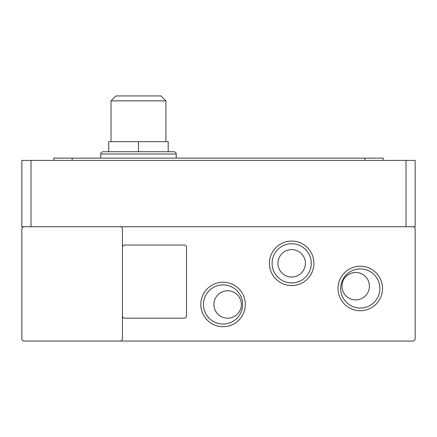 <?xml version="1.0" encoding="UTF-8"?>
<svg xmlns="http://www.w3.org/2000/svg" width="437" height="437" viewBox="0 0 437 437"><rect width="100%" height="100%" fill="white"/><g stroke="black" fill="none" stroke-linecap="round" stroke-linejoin="round"><path stroke-width="0.66" d="M138.469 151.732L103.023 151.732L173.91 151.732L138.469 151.732L138.469 141.67L168.196 141.67L168.196 151.732M245.315 304.48A22.243 22.243 0 0 1 223.072 326.723A22.243 22.243 0 0 1 200.829 304.48A22.243 22.243 0 0 1 223.072 282.231A22.243 22.243 0 0 1 245.315 304.48M203.484 304.48A19.589 19.589 0 0 0 223.072 324.063A19.589 19.589 0 0 0 242.661 304.48A19.589 19.589 0 0 0 223.072 284.891A19.589 19.589 0 0 0 203.484 304.48M340.685 288.469A19.589 19.589 0 0 0 360.268 308.058A19.589 19.589 0 0 0 379.857 288.469A19.589 19.589 0 0 0 360.268 268.886A19.589 19.589 0 0 0 340.685 288.469M360.268 310.712A22.243 22.243 0 0 1 338.025 288.469A22.243 22.243 0 0 1 360.268 266.226A22.243 22.243 0 0 1 382.517 288.469A22.243 22.243 0 0 1 360.268 310.712M313.919 263.32A22.243 22.243 0 0 1 291.67 285.563A22.243 22.243 0 0 1 269.427 263.32A22.243 22.243 0 0 1 291.67 241.071A22.243 22.243 0 0 1 313.919 263.32M272.087 263.32A19.589 19.589 0 0 0 291.67 282.903A19.589 19.589 0 0 0 311.259 263.32A19.589 19.589 0 0 0 291.67 243.731A19.589 19.589 0 0 0 272.087 263.32M241.366 304.48A13.722 13.722 0 0 1 227.644 318.196A13.722 13.722 0 0 1 213.928 304.48A13.722 13.722 0 0 1 227.644 290.758A13.722 13.722 0 0 1 241.366 304.48M369.418 286.186A13.722 13.722 0 0 1 355.696 299.902A13.722 13.722 0 0 1 341.98 286.186A13.722 13.722 0 0 1 355.696 272.464A13.722 13.722 0 0 1 369.418 286.186M305.392 263.32A13.722 13.722 0 0 1 291.67 277.036A13.722 13.722 0 0 1 277.954 263.32A13.722 13.722 0 0 1 291.67 249.598A13.722 13.722 0 0 1 305.392 263.32M165.907 141.67L165.907 100.849L111.031 100.849L111.031 141.67M165.907 100.849L160.996 95.938L115.936 95.938L111.031 100.849M120.175 341.062L412.861 341.062A2.289 2.289 0 0 0 415.15 338.779L415.15 229.021A2.289 2.289 0 0 0 412.861 226.732L120.175 226.732A2.289 2.289 0 0 1 122.464 229.021L122.464 338.779A2.289 2.289 0 0 1 120.175 341.062L24.139 341.062A2.289 2.289 0 0 1 21.85 338.779L21.85 229.021A2.289 2.289 0 0 1 24.139 226.732L120.175 226.732M122.464 247.309A2.289 2.289 0 0 1 124.747 245.026L184.201 245.026A2.289 2.289 0 0 1 186.49 247.309L186.49 315.913A2.289 2.289 0 0 1 184.201 318.196L124.747 318.196A2.289 2.289 0 0 1 122.464 315.913M24.139 226.732L21.85 226.732L21.85 160.417L415.15 160.417L415.15 226.732L412.861 226.732M72.154 160.417L72.154 158.134L53.86 158.134L53.86 160.417M72.154 158.134L364.846 158.134L364.846 160.417M383.14 160.417L383.14 158.134L364.846 158.134M138.469 141.67L108.742 141.67L108.742 151.732M176.198 158.134L176.198 154.015L100.739 154.015C100.614 152.906 101.379 152.142 103.023 151.732M406.006 160.417L406.006 226.732M30.994 226.732L30.994 160.417M100.739 158.134L100.739 154.015M176.198 154.015C176.319 152.906 175.559 152.142 173.91 151.732"/></g></svg>

